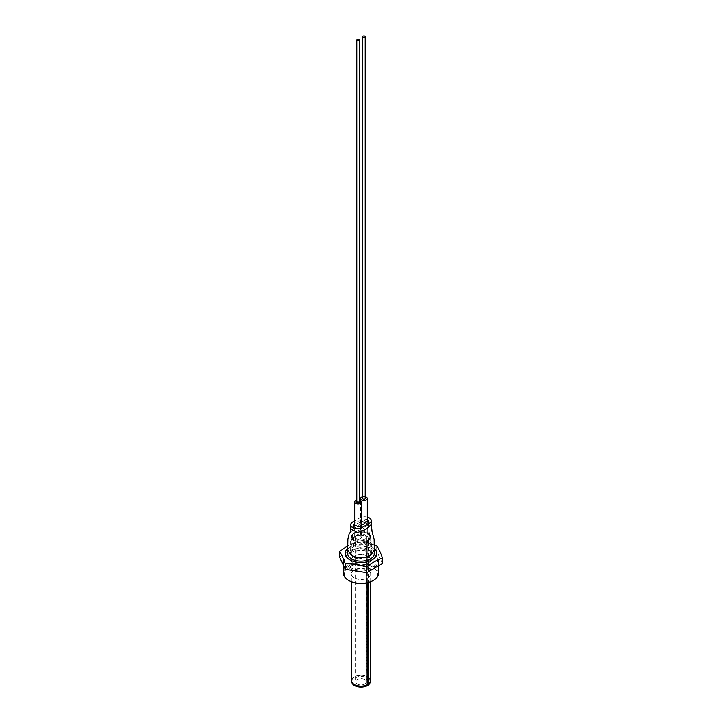 <?xml version="1.0" encoding="UTF-8"?>
<svg xmlns="http://www.w3.org/2000/svg" width="722" height="722" viewBox="0 0 722 722"><rect width="100%" height="100%" fill="white"/><g stroke="black" fill="none" stroke-linecap="round" stroke-linejoin="round"><path stroke-width="0.54" stroke-dasharray="3.61 2.71" d="M354.791 539.217A8.781 5.072 0 0 0 364.357 540.318A8.781 5.072 0 0 0 369.781 535.634A8.781 5.072 0 0 0 367.209 532.042A8.781 5.072 0 0 0 357.643 530.941A8.781 5.072 0 0 0 352.219 535.634A8.781 5.072 0 0 0 354.791 539.217M354.791 540.579A8.781 5.072 0 0 0 364.357 541.681A8.781 5.072 0 0 0 369.781 536.997A8.781 5.072 0 0 0 367.209 533.414A8.781 5.072 0 0 0 357.643 532.313A8.781 5.072 0 0 0 352.219 536.997A8.781 5.072 0 0 0 354.791 540.579M349.195 580.696A16.696 9.639 180 0 1 349.195 567.068A16.696 9.639 180 0 1 372.805 567.068A16.696 9.639 180 0 1 372.805 580.696M378.536 573.205A17.536 10.126 0 0 0 373.4 566.048A17.536 10.126 0 0 0 354.294 563.846A17.536 10.126 0 0 0 343.464 573.205M349.195 567.041A16.696 9.639 0 0 0 372.805 567.041A16.696 9.639 0 0 0 372.805 553.404L373.4 553.747A17.536 10.126 180 0 1 378.536 560.904A17.536 10.126 180 0 1 367.706 570.254A17.536 10.126 180 0 1 348.6 568.061A17.536 10.126 180 0 1 343.464 560.904A17.536 10.126 180 0 1 348.6 553.747A17.536 10.126 180 0 1 373.4 553.747L372.805 553.404A16.696 9.639 0 0 0 349.195 553.404A16.696 9.639 0 0 0 349.195 567.041M354.168 577.826A9.666 5.577 180 0 1 351.334 573.882A9.666 5.577 180 0 1 357.3 568.728A9.666 5.577 180 0 1 367.832 569.938A9.666 5.577 180 0 1 370.666 573.882A9.666 5.577 180 0 1 364.7 579.035A9.666 5.577 180 0 1 354.168 577.826M371.153 541.202L368.337 545.462C363.428 547.79 358.536 547.79 353.663 545.462L350.63 541.229L353.663 536.997C358.554 534.831 363.446 534.831 368.337 536.997L371.153 541.202L370.296 535.507L370.666 537.051L369.538 539.605A9.666 5.577 0 0 1 368.4 540.588L368.4 563.81A9.666 5.577 0 0 0 370.666 560.218A9.666 5.577 0 0 0 367.832 556.274A9.666 5.577 0 0 0 357.3 555.065A9.666 5.577 0 0 0 351.334 560.218A9.666 5.577 0 0 0 354.168 564.171A9.666 5.577 180 0 1 351.334 560.218A9.666 5.577 180 0 1 357.3 555.065A9.666 5.577 180 0 1 367.832 556.274A9.666 5.577 180 0 1 370.666 560.218A9.666 5.577 180 0 1 364.7 565.38A9.666 5.577 180 0 1 354.168 564.171A9.666 5.577 0 0 0 367.218 564.496L367.218 582.834M347.616 553.377A13.384 7.725 180 0 1 355.874 546.238A13.384 7.725 180 0 1 370.467 547.917A13.384 7.725 180 0 1 374.384 553.377M347.616 549.866L351.533 544.514C357.841 541.518 364.159 541.518 370.467 544.514L374.384 549.857M368.337 557.61L357.029 558.909L350.63 553.377L353.663 549.144L364.98 547.845L371.37 553.377L368.337 557.61L368.337 545.462C363.446 547.628 358.554 547.628 353.663 545.462L350.847 541.076L353.663 536.997C358.563 534.677 363.446 534.677 368.337 536.997L371.37 541.229L368.337 545.462L363.599 528.305L368.31 524.551L364.547 522.421L358.401 525.3L353.69 528.675L357.408 530.86L363.599 528.305M367.308 519.19L358.401 521.149L354.692 523.288M371.316 524.47L364.529 520.634L356.271 524.01L350.684 528.594M367.308 517.078A6.697 3.863 0 0 0 359.818 517.873L354.692 520.824M370.296 535.507L370.061 535.056A9.666 5.577 0 0 0 367.832 533.053A9.666 5.577 0 0 0 364.357 531.762L356.478 532.069A9.666 5.577 0 0 0 352.462 534.379L351.334 537.051L351.939 538.937A9.666 5.577 0 0 0 354.168 540.94A9.666 5.577 0 0 0 357.643 542.231L365.522 541.924A9.666 5.577 0 0 0 367.218 541.265L367.218 564.496A9.666 5.577 0 0 0 368.4 563.81L368.4 582.528M352.462 534.379L351.695 535.543L351.939 538.937M357.643 542.231L365.522 541.924M366.893 685.007L366.893 684.673A9.205 5.316 180 0 1 354.493 684.348A9.205 5.316 180 0 1 351.794 680.584A9.205 5.316 180 0 1 357.48 675.675A9.205 5.316 180 0 1 367.507 676.83A9.205 5.316 180 0 1 370.205 680.584A9.205 5.316 180 0 1 368.076 683.987M351.849 682.38A9.205 5.316 180 0 1 351.794 681.821A9.205 5.316 180 0 1 357.48 676.911A9.205 5.316 180 0 1 367.507 678.057A9.205 5.316 180 0 1 370.205 681.821A9.205 5.316 180 0 1 370.151 682.38M364.845 679.601A5.442 3.141 0 0 0 358.915 678.915A5.442 3.141 0 0 0 355.558 681.821A5.442 3.141 0 0 0 357.155 684.041A5.442 3.141 0 0 0 363.085 684.718A5.442 3.141 0 0 0 366.442 681.821A5.442 3.141 0 0 0 364.845 679.601M364.845 534.776A5.442 3.141 0 0 0 358.915 534.099A5.442 3.141 0 0 0 355.558 536.997A5.442 3.141 0 0 0 357.155 539.217A5.442 3.141 0 0 0 363.085 539.894A5.442 3.141 0 0 0 366.442 536.997A5.442 3.141 0 0 0 364.845 534.776M351.334 680.584A9.666 5.577 180 0 1 357.3 675.431A9.666 5.577 180 0 1 367.832 676.64A9.666 5.577 180 0 1 370.666 680.584M354.168 557.339A9.666 5.577 0 0 0 367.218 557.664A9.666 5.577 0 0 0 368.4 556.978A9.666 5.577 0 0 0 370.666 553.395A9.666 5.577 0 0 0 367.832 549.442A9.666 5.577 0 0 0 357.3 548.233A9.666 5.577 0 0 0 351.334 553.395A9.666 5.577 0 0 0 354.168 557.339M369.538 539.605L370.269 535.435C370.142 536.076 368.31 530.607 368.31 524.551M364.357 531.762L356.478 532.069M367.218 541.265L366.65 540.94L366.893 685.9M368.4 540.588L366.65 540.94M367.832 540.255L367.832 582.681M382.461 563.539L376.713 551.148L355.251 547.827L339.539 556.906M376.713 545.688L376.713 551.148M374.258 544.839L355.251 542.366L355.251 547.827M355.251 542.366L347.715 545.733M366.325 532.556A3.348 1.931 180 0 1 367.308 533.919A3.348 1.931 180 0 1 365.242 535.706A3.348 1.931 180 0 1 361.596 535.291A3.348 1.931 180 0 1 360.612 533.919A3.348 1.931 180 0 1 362.679 532.141A3.348 1.931 180 0 1 366.325 532.556M365.215 496.745A3.348 1.931 0 0 0 362.706 496.745M360.404 535.968A3.348 1.931 180 0 1 361.388 537.339A3.348 1.931 180 0 1 359.321 539.126A3.348 1.931 180 0 1 355.675 538.702A3.348 1.931 180 0 1 354.692 537.339A3.348 1.931 180 0 1 356.758 535.553A3.348 1.931 180 0 1 360.404 535.968M359.294 500.156A3.348 1.931 0 0 0 356.785 500.156M359.294 501.952A1.254 0.722 0 0 0 358.933 501.438A1.254 0.722 0 0 0 357.561 501.285A1.254 0.722 0 0 0 356.785 501.952M365.215 498.532A1.254 0.722 0 0 0 364.845 498.027A1.254 0.722 0 0 0 363.482 497.864A1.254 0.722 0 0 0 362.706 498.532M353.663 536.997L353.663 549.144M374.348 548.576A15.74 9.088 0 0 0 372.128 546.969A15.74 9.088 0 0 0 347.652 548.585M369.781 535.634L369.781 536.997M352.219 535.634L352.219 536.997M351.334 581.742L351.334 573.882M378.536 560.904L378.536 565.813M343.464 560.904L343.464 565.371M370.666 581.742L370.666 573.882M349.195 553.404L348.6 553.747M350.63 541.229L350.63 553.377M353.771 524.677L352.887 534.054L354.683 532.421L351.695 535.543M351.65 535.625L350.847 541.076M351.794 680.584L351.794 681.821M355.558 536.997L355.558 681.821M351.334 537.051L351.334 553.395M370.666 537.051L370.666 553.395M366.442 536.997L366.442 681.821M370.205 680.584L370.205 681.821M350.576 532.114L353.022 529.912L350.332 532.168M368.229 520.58L368.31 524.56M371.37 553.377L371.37 541.229M367.308 522.006L367.308 533.919M360.612 500.716L360.612 533.919M361.388 525.436L361.388 537.339M354.692 526.112L354.692 537.339"/><path stroke-width="1.08" d="M373.4 580.362L372.805 580.696A16.696 9.639 180 0 1 349.195 580.696L348.6 580.362A17.536 10.126 0 0 0 373.4 580.362A17.536 10.126 0 0 0 378.536 573.205L378.536 565.813M343.464 565.371L343.464 573.205A17.536 10.126 0 0 0 348.6 580.362L349.195 580.696M354.692 520.824L352.715 521.97A6.697 3.863 0 0 0 350.757 524.659L350.684 528.612L357.381 532.547L365.729 529.479L371.316 524.497L372.056 531.582L374.113 539.28L374.384 553.377A13.384 7.725 180 0 1 366.126 560.516A13.384 7.725 180 0 1 351.533 558.846A13.384 7.725 180 0 1 347.616 553.377L347.887 539.117L349.078 534.045L350.332 532.168M374.384 549.974L370.467 555.444C364.159 558.431 357.841 558.431 351.533 555.444L347.616 549.974M354.692 523.288L353.771 524.677L358.491 526.735L363.599 524.154L368.229 520.58L367.308 519.19M371.316 524.497L371.243 520.562A6.697 3.863 0 0 0 367.308 517.078M350.757 524.659A6.697 3.863 0 0 0 354.854 528.26A6.697 3.863 0 0 0 362.182 527.43L369.285 523.333A6.697 3.863 0 0 0 371.243 520.562M347.715 545.733L339.539 551.437C341.452 554.198 343.374 558.332 345.287 563.828C352.435 563.575 359.592 564.676 366.749 567.149C371.956 562.781 377.191 559.758 382.461 558.079C380.548 552.583 378.626 548.458 376.713 545.688L374.258 544.839M366.893 685.007L366.893 685.9A9.205 5.316 180 0 1 354.493 685.575A9.205 5.316 180 0 1 351.849 682.38M367.218 582.834L367.218 684.862A9.666 5.577 180 0 1 354.168 684.528A9.666 5.577 180 0 1 351.334 680.584L351.334 581.742M368.4 582.528L368.4 684.176L368.076 685.214L366.893 685.62M370.666 581.742L370.666 680.584A9.666 5.577 180 0 1 368.4 684.176M367.832 582.681L367.832 685.079M370.151 682.38A9.205 5.316 180 0 1 368.076 685.214M345.287 563.828L345.287 569.297L366.749 572.609L382.461 563.539L382.461 558.079M366.749 567.149L366.749 572.609M339.539 551.437L339.539 556.906L345.287 569.297M362.706 496.745A3.348 1.931 0 0 0 360.612 498.532A3.348 1.931 0 0 0 361.596 499.904A3.348 1.931 0 0 0 365.242 500.319A3.348 1.931 0 0 0 367.308 498.532A3.348 1.931 0 0 0 366.325 497.169A3.348 1.931 0 0 0 365.215 496.745M356.785 500.156A3.348 1.931 0 0 0 354.692 501.952A3.348 1.931 0 0 0 355.675 503.315A3.348 1.931 0 0 0 359.321 503.739A3.348 1.931 0 0 0 361.388 501.952A3.348 1.931 0 0 0 360.404 500.59A3.348 1.931 0 0 0 359.294 500.156M357.155 40.54A1.254 0.722 0 0 0 358.518 40.694A1.254 0.722 0 0 0 359.294 40.026A1.254 0.722 0 0 0 358.933 39.511A1.254 0.722 0 0 0 357.561 39.358A1.254 0.722 0 0 0 356.785 40.026A1.254 0.722 0 0 0 357.155 40.54M356.785 40.026L356.785 501.952A1.254 0.722 0 0 0 357.155 502.467A1.254 0.722 0 0 0 358.518 502.62A1.254 0.722 0 0 0 359.294 501.952L359.294 40.026M363.067 37.129A1.254 0.722 0 0 0 364.439 37.282A1.254 0.722 0 0 0 365.215 36.614A1.254 0.722 0 0 0 364.845 36.1A1.254 0.722 0 0 0 363.482 35.947A1.254 0.722 0 0 0 362.706 36.614A1.254 0.722 0 0 0 363.067 37.129M362.706 36.614L362.706 498.532A1.254 0.722 0 0 0 363.067 499.046A1.254 0.722 0 0 0 364.439 499.209A1.254 0.722 0 0 0 365.215 498.532L365.215 36.614M347.652 548.585A15.74 9.088 0 0 0 349.872 559.812A15.74 9.088 0 0 0 370.792 560.507A15.74 9.088 0 0 0 374.348 548.576M350.684 528.585L350.576 532.114M367.308 498.532L367.308 522.006M360.612 498.532L360.612 500.716M361.388 501.952L361.388 525.436M354.692 501.952L354.692 526.112"/></g></svg>
